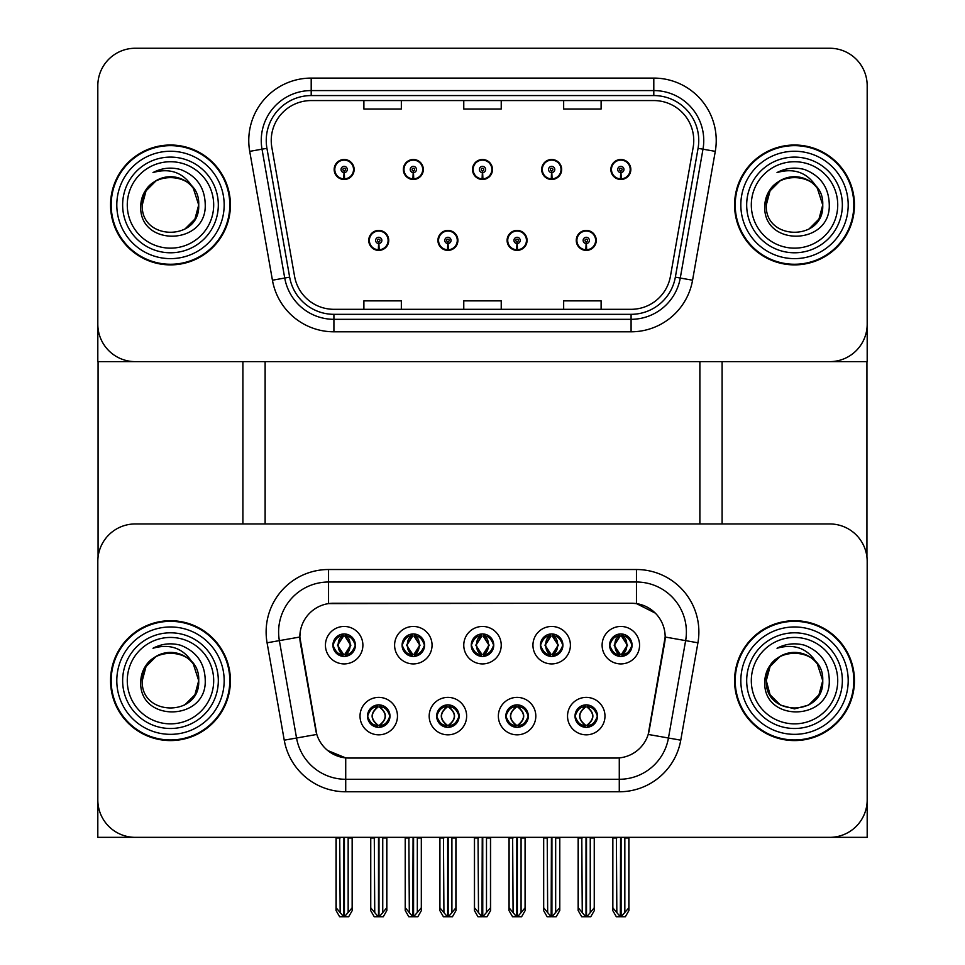 <?xml version="1.0" encoding="UTF-8"?>
<svg xmlns="http://www.w3.org/2000/svg" width="965" height="965" viewBox="0 0 965 965"><rect width="100%" height="100%" fill="white"/><g stroke="black" fill="none" stroke-linecap="round" stroke-linejoin="round"><path stroke-width="1.45" d="M471.258 645.187A11.242 11.242 0 0 0 482.5 656.429A11.242 11.242 0 0 0 493.742 645.187A11.242 11.242 0 0 0 482.5 633.945A11.242 11.242 0 0 0 471.258 645.187L471.366 645.187C473.694 651.459 476.614 654.487 480.124 654.258L479.364 655.971M463.767 645.187A18.733 18.733 0 0 0 482.5 663.92A18.733 18.733 0 0 0 501.233 645.187A18.733 18.733 0 0 0 482.5 626.454A18.733 18.733 0 0 0 463.767 645.187M505.853 716.102A11.242 11.242 0 0 0 517.083 727.345A11.242 11.242 0 0 0 528.325 716.102A11.242 11.242 0 0 0 517.083 704.872A11.242 11.242 0 0 0 505.853 716.102L505.95 716.102C508.085 722.158 511.004 725.185 514.707 725.185L516.046 725.185C508.603 719.13 508.603 713.075 516.046 707.031L514.707 707.031C511.064 706.947 508.145 709.975 505.95 716.102M498.362 716.102A18.733 18.733 0 0 0 517.083 734.835A18.733 18.733 0 0 0 535.816 716.102A18.733 18.733 0 0 0 517.083 697.381A18.733 18.733 0 0 0 498.362 716.102M540.436 645.187A11.242 11.242 0 0 0 551.666 656.429A11.242 11.242 0 0 0 562.909 645.187A11.242 11.242 0 0 0 551.666 633.945A11.242 11.242 0 0 0 540.436 645.187L540.533 645.187C542.861 651.459 545.78 654.487 549.29 654.258L548.53 655.971M532.945 645.187A18.733 18.733 0 0 0 551.666 663.92A18.733 18.733 0 0 0 570.399 645.187A18.733 18.733 0 0 0 551.666 626.454A18.733 18.733 0 0 0 532.945 645.187M609.603 645.187A11.242 11.242 0 0 0 620.845 656.429A11.242 11.242 0 0 0 632.075 645.187A11.242 11.242 0 0 0 620.845 633.945A11.242 11.242 0 0 0 609.603 645.187L609.711 645.187C612.039 651.459 614.958 654.487 618.456 654.258L617.697 655.971M602.112 645.187A18.733 18.733 0 0 0 620.845 663.92A18.733 18.733 0 0 0 639.566 645.187A18.733 18.733 0 0 0 620.845 626.454A18.733 18.733 0 0 0 602.112 645.187M402.091 645.187A11.242 11.242 0 0 0 413.334 656.429A11.242 11.242 0 0 0 424.564 645.187A11.242 11.242 0 0 0 413.334 633.945A11.242 11.242 0 0 0 402.091 645.187L402.2 645.187C404.528 651.459 407.447 654.487 410.945 654.258L410.185 655.971M394.601 645.187A18.733 18.733 0 0 0 413.334 663.92A18.733 18.733 0 0 0 432.055 645.187A18.733 18.733 0 0 0 413.334 626.454A18.733 18.733 0 0 0 394.601 645.187M332.925 645.187A11.242 11.242 0 0 0 344.155 656.429A11.242 11.242 0 0 0 355.397 645.187A11.242 11.242 0 0 0 344.155 633.945A11.242 11.242 0 0 0 332.925 645.187L333.022 645.187C335.35 651.459 338.269 654.487 341.779 654.258L341.019 655.971M325.434 645.187A18.733 18.733 0 0 0 344.155 663.92A18.733 18.733 0 0 0 362.888 645.187A18.733 18.733 0 0 0 344.155 626.454A18.733 18.733 0 0 0 325.434 645.187M367.508 716.102A11.242 11.242 0 0 0 378.75 727.345A11.242 11.242 0 0 0 389.981 716.102A11.242 11.242 0 0 0 378.75 704.872A11.242 11.242 0 0 0 367.508 716.102L367.617 716.102C369.74 722.158 372.659 725.185 376.374 725.185L377.701 725.185C370.27 719.13 370.27 713.075 377.701 707.031L376.374 707.031C372.731 706.947 369.812 709.975 367.617 716.102M360.017 716.102A18.733 18.733 0 0 0 378.75 734.835A18.733 18.733 0 0 0 397.471 716.102A18.733 18.733 0 0 0 378.75 697.381A18.733 18.733 0 0 0 360.017 716.102M436.675 716.102A11.242 11.242 0 0 0 447.917 727.345A11.242 11.242 0 0 0 459.147 716.102A11.242 11.242 0 0 0 447.917 704.872A11.242 11.242 0 0 0 436.675 716.102L436.783 716.102C438.906 722.158 441.825 725.185 445.541 725.185L446.867 725.185C439.437 719.13 439.437 713.075 446.867 707.031L445.541 707.031C441.898 706.947 438.979 709.975 436.783 716.102M429.184 716.102A18.733 18.733 0 0 0 447.917 734.835A18.733 18.733 0 0 0 466.638 716.102A18.733 18.733 0 0 0 447.917 697.381A18.733 18.733 0 0 0 429.184 716.102M575.019 716.102A11.242 11.242 0 0 0 586.25 727.345A11.242 11.242 0 0 0 597.492 716.102A11.242 11.242 0 0 0 586.25 704.872A11.242 11.242 0 0 0 575.019 716.102L575.128 716.102C577.251 722.158 580.17 725.185 583.885 725.185L585.212 725.185C577.782 719.13 577.782 713.075 585.212 707.031L583.885 707.031C580.242 706.947 577.323 709.975 575.128 716.102M567.529 716.102A18.733 18.733 0 0 0 586.25 734.835A18.733 18.733 0 0 0 604.983 716.102A18.733 18.733 0 0 0 586.25 697.381A18.733 18.733 0 0 0 567.529 716.102M299.838 636.948A33.715 33.715 0 0 0 300.344 642.799L315.76 730.203A33.715 33.715 0 0 0 348.956 758.056L616.044 758.056A33.715 33.715 0 0 0 649.24 730.203L664.656 642.799A33.715 33.715 0 0 0 631.448 603.234L333.552 603.234A33.715 33.715 0 0 0 299.838 636.948L300.212 631.954M97.815 561.413L97.815 837.343L867.185 837.343L867.185 561.413A37.454 37.454 0 0 0 829.731 523.947L135.269 523.947A37.454 37.454 0 0 0 97.815 561.413L97.815 799.889A37.454 37.454 0 0 0 135.269 837.343L829.731 837.343A37.454 37.454 0 0 0 867.185 799.889L867.185 561.413M699.878 361.634L699.878 523.947M265.122 361.634L265.122 523.947M368.751 240.406A9.988 9.988 0 0 0 378.75 250.393A9.988 9.988 0 0 0 388.738 240.406A9.988 9.988 0 0 0 378.75 230.418A9.988 9.988 0 0 0 368.751 240.406M437.929 240.406A9.988 9.988 0 0 0 447.917 250.393A9.988 9.988 0 0 0 457.905 240.406A9.988 9.988 0 0 0 447.917 230.418A9.988 9.988 0 0 0 437.929 240.406M507.095 240.406A9.988 9.988 0 0 0 517.083 250.393A9.988 9.988 0 0 0 527.071 240.406A9.988 9.988 0 0 0 517.083 230.418A9.988 9.988 0 0 0 507.095 240.406M541.679 169.49A9.988 9.988 0 0 0 551.666 179.478A9.988 9.988 0 0 0 561.654 169.49A9.988 9.988 0 0 0 551.666 159.502A9.988 9.988 0 0 0 541.679 169.49M472.512 169.49A9.988 9.988 0 0 0 482.5 179.478A9.988 9.988 0 0 0 492.488 169.49A9.988 9.988 0 0 0 482.5 159.502A9.988 9.988 0 0 0 472.512 169.49M403.346 169.49A9.988 9.988 0 0 0 413.334 179.478A9.988 9.988 0 0 0 423.321 169.49A9.988 9.988 0 0 0 413.334 159.502A9.988 9.988 0 0 0 403.346 169.49M334.167 169.49A9.988 9.988 0 0 0 344.155 179.478A9.988 9.988 0 0 0 354.143 169.49A9.988 9.988 0 0 0 344.155 159.502A9.988 9.988 0 0 0 334.167 169.49M576.262 240.406A9.988 9.988 0 0 0 586.25 250.393A9.988 9.988 0 0 0 596.249 240.406A9.988 9.988 0 0 0 586.25 230.418A9.988 9.988 0 0 0 576.262 240.406M610.857 169.49A9.988 9.988 0 0 0 620.845 179.478A9.988 9.988 0 0 0 630.833 169.49A9.988 9.988 0 0 0 620.845 159.502A9.988 9.988 0 0 0 610.857 169.49M867.185 361.634L867.185 85.704A37.454 37.454 0 0 0 829.731 48.25L135.269 48.25A37.454 37.454 0 0 0 97.815 85.704L97.815 361.634L867.185 361.634M110.553 680.651A59.927 59.927 0 0 0 170.479 740.577A59.927 59.927 0 0 0 230.418 680.651A59.927 59.927 0 0 0 170.479 620.712A59.927 59.927 0 0 0 110.553 680.651M734.582 680.651A59.927 59.927 0 0 0 794.521 740.577A59.927 59.927 0 0 0 854.447 680.651A59.927 59.927 0 0 0 794.521 620.712A59.927 59.927 0 0 0 734.582 680.651M328.546 569.519L636.454 569.519A62.423 62.423 0 0 1 697.924 642.799L680.759 740.179A62.423 62.423 0 0 1 619.277 791.77L345.723 791.77A62.423 62.423 0 0 1 284.241 740.179L267.076 642.799A62.423 62.423 0 0 1 328.546 569.519L328.546 582.016L636.454 582.016A49.939 49.939 0 0 1 685.633 640.627L668.456 738.008A49.939 49.939 0 0 1 619.277 779.286L345.723 779.286A49.939 49.939 0 0 1 296.545 738.008L279.368 640.627A49.939 49.939 0 0 1 328.546 582.016L328.546 603.607L631.448 603.234L636.454 603.607L655.283 613.113M616.044 758.056L348.956 758.056M345.723 791.77L345.723 757.899L327.726 750.541M697.924 642.799L665.162 637.021L648.203 734.437L680.759 740.179M284.241 740.179L316.797 734.437L299.838 637.021L279.368 640.627A49.939 49.939 0 0 1 278.608 631.954M649.24 730.203L649.035 731.265M315.965 731.265L315.76 730.203M829.731 523.947L135.269 523.947M110.553 204.942A59.927 59.927 0 0 0 170.479 264.88A59.927 59.927 0 0 0 230.418 204.942A59.927 59.927 0 0 0 170.479 145.015A59.927 59.927 0 0 0 110.553 204.942M734.582 204.942A59.927 59.927 0 0 0 794.521 264.88A59.927 59.927 0 0 0 854.447 204.942A59.927 59.927 0 0 0 794.521 145.015A59.927 59.927 0 0 0 734.582 204.942M271.237 140.516A39.951 39.951 0 0 1 311.2 100.565L653.8 100.565A39.951 39.951 0 0 1 693.147 147.452L670.434 276.304A39.951 39.951 0 0 1 631.086 309.319L333.914 309.319A39.951 39.951 0 0 1 294.566 276.304L271.853 147.452A39.951 39.951 0 0 1 271.237 140.516M266.243 140.516A44.945 44.945 0 0 0 266.931 148.321L289.657 277.172A44.945 44.945 0 0 0 333.914 314.325L631.086 314.325A44.945 44.945 0 0 0 675.343 277.172L698.069 148.321A44.945 44.945 0 0 0 653.8 95.571L311.2 95.571A44.945 44.945 0 0 0 266.243 140.516M249.718 151.36A62.423 62.423 0 0 1 311.2 78.093L653.8 78.093A62.423 62.423 0 0 1 715.282 151.36L692.568 280.212A62.423 62.423 0 0 1 631.086 331.803L333.914 331.803A62.423 62.423 0 0 1 272.432 280.212L249.718 151.36L262.01 149.189A49.939 49.939 0 0 1 311.2 90.577L653.8 90.577A49.939 49.939 0 0 1 702.99 149.189L680.265 278.041A49.939 49.939 0 0 1 631.086 319.319L333.914 319.319A49.939 49.939 0 0 1 284.735 278.041L262.01 149.189A49.939 49.939 0 0 1 261.25 140.516M829.731 48.25L135.269 48.25M97.815 85.704L97.815 324.18A37.454 37.454 0 0 0 135.269 361.634L829.731 361.634A37.454 37.454 0 0 0 867.185 324.18L867.185 85.704M463.767 100.565L463.767 109.021L501.233 109.021L501.233 100.565M363.889 100.565L363.889 109.021L401.344 109.021L401.344 100.565M563.656 100.565L563.656 109.021L601.111 109.021L601.111 100.565M501.233 309.319L501.233 300.863L463.767 300.863L463.767 309.319M401.344 309.319L401.344 300.863L363.889 300.863L363.889 309.319M601.111 309.319L601.111 300.863L563.656 300.863L563.656 309.319M588.192 727.176L587.299 725.185L588.626 725.185C592.269 725.27 595.2 722.23 597.383 716.09C595.248 710.047 592.329 707.019 588.626 707.031L589.398 705.319M588.192 705.041L587.299 707.031L588.626 707.031M585.574 725.185L584.645 727.224L585.586 725.185C577.685 719.13 577.685 713.075 585.586 707.031L584.645 704.981L585.586 707.031C577.951 713.075 577.951 719.13 585.574 725.185M585.212 707.031L584.32 705.041M587.299 707.031L587.299 707.031C594.73 713.075 594.73 719.13 587.299 725.185L586.925 725.185C594.561 719.13 594.561 713.075 586.925 707.031L587.854 704.981L586.937 707.031M587.299 725.185L586.925 725.185C594.826 719.13 594.826 713.075 586.925 707.031M581.798 837.343L582.257 912.601L585.743 916.75L586.768 916.75L594.247 907.836L594.247 837.97L590.254 837.97L590.254 912.601M586.503 837.343L586.503 916.75M590.713 837.343L590.254 837.97M594.247 837.343L594.247 837.97M586.008 916.75L586.008 837.343M578.264 837.343L578.264 907.836L582.257 912.601M582.257 837.97L578.264 837.97M616.382 837.343L616.84 912.601L620.326 916.75L620.591 837.343M621.086 837.343L621.086 916.75L628.83 907.836L628.83 837.97L624.837 837.97L625.296 837.343M612.847 837.343L612.847 907.836L616.84 912.601M616.84 837.97L612.847 837.97M624.837 912.601L624.837 837.97M628.83 837.343L628.83 837.97M618.903 656.26L619.795 654.258L618.456 654.258M618.903 634.114L619.795 636.116L618.456 636.116C614.85 636.044 611.931 639.071 609.711 645.187M632.075 645.187L631.978 645.187C629.807 639.144 626.888 636.116 623.221 636.116L621.894 636.116L627.552 645.187L621.894 654.258L623.221 654.258L623.981 655.971M631.978 645.187C629.723 651.351 626.804 654.379 623.221 654.258M619.795 654.258L614.343 645.187L620.157 636.116L619.228 634.065L620.169 636.116C613.197 636.345 612.968 653.1 620.169 654.258L619.24 656.309L620.157 654.258L614.126 645.187L619.795 636.116M621.52 636.116L621.52 636.116C628.492 636.345 628.71 653.1 621.508 654.258L622.449 656.309L621.52 654.258L627.334 645.187L621.52 636.116L622.449 634.065L621.508 636.116M519.013 727.176L518.133 725.185L519.46 725.185C523.102 725.27 526.021 722.23 528.217 716.09C526.082 710.047 523.163 707.019 519.46 707.031L520.219 705.319M519.013 705.041L518.133 707.031L519.46 707.031M516.408 725.185L515.479 727.224L516.42 725.185C508.519 719.13 508.519 713.075 516.42 707.031L515.479 704.981L516.42 707.031C508.784 713.075 508.784 719.13 516.408 725.185M516.046 707.031L515.153 705.041M518.133 707.031L518.7 704.981L517.747 707.031C525.648 713.075 525.648 719.13 517.747 725.185L518.688 727.224L517.759 725.185C525.382 719.13 525.382 713.075 517.759 707.031L518.133 707.031C525.563 713.075 525.563 719.13 518.133 725.185L518.133 725.185M512.632 837.343L513.091 912.601L516.577 916.75L517.602 916.75L525.081 907.836L525.081 837.97L521.076 837.97L521.076 912.601M517.337 837.343L517.337 916.75M521.546 837.343L521.076 837.97M525.081 837.343L525.081 837.97M516.83 916.75L516.83 837.343M509.098 837.343L509.098 907.836L513.091 912.601M513.091 837.97L509.098 837.97M449.847 727.176L448.954 725.185L450.293 725.185C453.936 725.27 456.855 722.23 459.05 716.09C456.903 710.047 453.984 707.019 450.293 707.031L451.053 705.319M449.847 705.041L448.954 707.031L450.293 707.031M447.241 725.185L446.3 727.224L447.253 725.185C439.352 719.13 439.352 713.075 447.253 707.031L446.312 704.981L447.241 707.031C439.618 713.075 439.618 719.13 447.241 725.185M446.867 707.031L445.987 705.041M448.954 707.031L449.521 704.981L448.954 707.031C456.397 713.075 456.397 719.13 448.954 725.185L449.521 727.224L448.58 725.185C456.216 719.13 456.216 713.075 448.592 707.031C456.481 713.075 456.481 719.13 448.58 725.185L448.954 725.185M443.454 837.343L443.924 912.601L447.398 916.75L448.423 916.75L455.902 907.836L455.902 837.97L451.909 837.97L451.909 912.601M448.17 837.343L448.17 916.75M452.368 837.343L451.909 837.97M455.902 837.343L455.902 837.97M447.663 916.75L447.663 837.343M439.919 837.343L439.919 907.836L443.924 912.601M443.924 837.97L439.919 837.97M380.68 727.176L379.788 725.185L381.115 725.185C384.758 725.27 387.689 722.23 389.872 716.09C387.737 710.047 384.818 707.019 381.115 707.031L381.887 705.319M380.68 705.041L379.788 707.031L381.115 707.031M378.075 725.185L378.075 725.185C370.174 719.13 370.174 713.075 378.075 707.031C370.439 713.075 370.439 719.13 378.075 725.185L377.146 727.224L378.063 725.185M377.701 707.031L376.808 705.041M379.788 707.031L380.355 704.981L379.788 707.031C387.218 713.075 387.218 719.13 379.788 725.185L380.355 727.224L379.414 725.185C387.049 719.13 387.049 713.075 379.426 707.031C387.315 713.075 387.315 719.13 379.414 725.185L379.788 725.185M374.287 837.343L374.746 912.601L378.232 916.75L379.257 916.75L386.736 907.836L386.736 837.97L382.743 837.97L382.743 912.601M378.992 837.343L378.992 916.75M383.202 837.343L382.743 837.97M386.736 837.343L386.736 837.97M378.497 916.75L378.497 837.343M370.753 837.343L370.753 907.836L374.746 912.601M374.746 837.97L370.753 837.97M547.215 837.343L547.674 912.601L551.16 916.75L551.425 837.343M551.92 837.343L551.92 916.75L559.664 907.836L559.664 837.97L555.671 837.97L556.13 837.343M543.681 837.343L543.681 907.836L547.674 912.601M547.674 837.97L543.681 837.97M555.671 912.601L555.671 837.97M559.664 837.343L559.664 837.97M549.736 656.26L550.617 654.258L549.29 654.258M549.736 634.114L550.617 636.116L549.29 636.116C545.671 636.044 542.752 639.071 540.533 645.187M562.909 645.187L562.8 645.187C560.641 639.144 557.722 636.116 554.055 636.116L552.716 636.116L558.385 645.187L552.716 654.258L554.055 654.258L554.815 655.971M562.8 645.187C560.556 651.351 557.637 654.379 554.055 654.258M550.617 654.258L545.177 645.187L550.991 636.116C544.019 636.345 543.802 653.1 551.003 654.258L544.96 645.187L550.617 636.116M553.283 634.065L552.354 636.116C559.314 636.345 559.543 653.1 552.342 654.258L553.271 656.309M478.037 837.343L478.507 912.601L481.993 916.75L482.247 837.343M482.753 837.343L482.753 916.75L490.485 907.836L490.485 837.97L486.493 837.97L486.963 837.343M474.515 837.343L474.515 907.836L478.507 912.601M478.507 837.97L474.515 837.97M486.493 912.601L486.493 837.97M490.485 837.343L490.485 837.97M480.558 656.26L481.451 654.258L480.124 654.258M480.558 634.114L481.451 636.116L480.124 636.116C476.505 636.044 473.586 639.071 471.366 645.187M493.742 645.187L493.634 645.187C491.462 639.144 488.555 636.116 484.876 636.116L483.549 636.116L489.219 645.187L483.549 654.258L484.876 654.258L485.636 655.971M493.634 645.187C491.378 651.351 488.459 654.379 484.876 654.258M481.451 654.258L476.01 645.187L481.825 636.116C474.852 636.345 474.635 653.1 481.837 654.258L475.781 645.187L481.451 636.116M483.175 636.116L483.175 636.116C490.148 636.345 490.365 653.1 483.163 654.258L484.104 656.309L483.175 654.258L488.99 645.187L483.175 636.116L484.116 634.065L483.163 636.116M408.87 837.343L409.329 912.601L412.815 916.75L413.08 837.343M413.575 837.343L413.575 916.75L421.319 907.836L421.319 837.97L417.326 837.97L417.785 837.343M405.336 837.343L405.336 907.836L409.329 912.601M409.329 837.97L405.336 837.97M417.326 912.601L417.326 837.97M421.319 837.343L421.319 837.97M411.392 656.26L412.284 654.258L410.945 654.258M411.392 634.114L412.284 636.116L410.945 636.116C407.339 636.044 404.419 639.071 402.2 645.187M424.564 645.187L424.467 645.187C422.296 639.144 419.377 636.116 415.71 636.116L414.383 636.116L420.04 645.187L414.383 654.258L415.71 654.258L416.47 655.971M424.467 645.187C422.212 651.351 419.293 654.379 415.71 654.258M412.284 654.258L406.832 645.187L412.646 636.116C405.686 636.345 405.457 653.1 412.658 654.258L406.615 645.187L412.284 636.116M414.009 636.116L414.009 636.116C420.981 636.345 421.198 653.1 413.997 654.258L414.938 656.309L414.009 654.258L419.823 645.187L414.009 636.116L414.938 634.065L413.997 636.116M339.704 837.343L340.163 912.601L343.649 916.75L343.914 837.343M344.409 837.343L344.409 916.75L352.153 907.836L352.153 837.97L348.16 837.97L348.618 837.343M336.17 837.343L336.17 907.836L340.163 912.601M340.163 837.97L336.17 837.97M348.16 912.601L348.16 837.97M352.153 837.343L352.153 837.97M342.225 656.26L343.106 654.258L341.779 654.258M342.225 634.114L343.106 636.116L341.779 636.116C338.16 636.044 335.241 639.071 333.022 645.187M355.397 645.187L355.289 645.187C353.13 639.144 350.211 636.116 346.544 636.116L345.205 636.116L350.874 645.187L345.205 654.258L346.544 654.258L347.304 655.971M355.289 645.187C353.045 651.351 350.126 654.379 346.544 654.258M343.106 654.258L337.666 645.187L343.48 636.116C336.508 636.345 336.29 653.1 343.492 654.258L337.448 645.187L343.106 636.116M344.843 636.116L345.772 634.065L344.831 636.116C351.803 636.345 352.032 653.1 344.831 654.258L345.76 656.309L344.843 654.258L350.657 645.187L344.843 636.116M586.117 243.518L585.851 249.754A9.361 9.361 0 0 1 576.889 240.406A9.361 9.361 0 0 1 586.25 231.045A9.361 9.361 0 0 1 595.622 240.406A9.361 9.361 0 0 1 586.66 249.754L586.394 243.518A3.124 3.124 0 0 0 589.374 240.406A3.124 3.124 0 0 0 586.25 237.281A3.124 3.124 0 0 0 583.137 240.406A3.124 3.124 0 0 0 586.117 243.518L586.201 241.648A1.255 1.255 0 0 1 585.007 240.406A1.255 1.255 0 0 1 586.25 239.151A1.255 1.255 0 0 1 587.504 240.406A1.255 1.255 0 0 1 586.31 241.648L586.394 243.518M595.924 242.903L595.284 242.903M595.284 237.909L595.924 237.909M577.227 242.903L576.587 242.903M576.587 237.909L577.227 237.909M594.368 837.343L594.368 910.502L590.761 916.75L586.768 916.75M578.144 837.343L578.144 910.502L581.738 916.75L585.743 916.75M620.7 172.602L620.435 178.839A9.361 9.361 0 0 1 611.472 169.49A9.361 9.361 0 0 1 620.845 160.118A9.361 9.361 0 0 1 630.205 169.49A9.361 9.361 0 0 1 621.255 178.839L620.977 172.602A3.124 3.124 0 0 0 623.957 169.49A3.124 3.124 0 0 0 620.845 166.366A3.124 3.124 0 0 0 617.721 169.49A3.124 3.124 0 0 0 620.7 172.602L620.784 170.733A1.255 1.255 0 0 1 619.59 169.49A1.255 1.255 0 0 1 620.845 168.236A1.255 1.255 0 0 1 622.087 169.49A1.255 1.255 0 0 1 620.893 170.733L620.977 172.602M630.507 171.987L629.868 171.987M629.868 166.993L630.507 166.993M611.81 171.987L611.171 171.987M611.171 166.993L611.81 166.993M628.951 837.343L628.951 910.502L625.356 916.75L621.351 916.75M612.727 837.343L612.727 910.502L616.333 916.75L620.326 916.75M98.068 361.634L98.068 557.095M242.903 361.634L242.903 523.947M722.097 361.634L722.097 523.947M866.932 361.634L866.932 557.095M516.951 243.518L516.673 249.754A9.361 9.361 0 0 1 507.723 240.406A9.361 9.361 0 0 1 517.083 231.045A9.361 9.361 0 0 1 526.444 240.406A9.361 9.361 0 0 1 517.493 249.754L517.216 243.518A3.124 3.124 0 0 0 520.207 240.406A3.124 3.124 0 0 0 517.083 237.281A3.124 3.124 0 0 0 513.959 240.406A3.124 3.124 0 0 0 516.951 243.518L517.035 241.648A1.255 1.255 0 0 1 515.841 240.406A1.255 1.255 0 0 1 517.083 239.151A1.255 1.255 0 0 1 518.338 240.406A1.255 1.255 0 0 1 517.144 241.648L517.216 243.518M526.757 242.903L526.106 242.903M526.106 237.909L526.757 237.909M508.06 242.903L507.409 242.903M507.409 237.909L508.06 237.909M525.201 837.343L525.201 910.502L521.595 916.75L517.602 916.75M508.965 837.343L508.965 910.502L512.572 916.75L516.577 916.75M447.784 243.518L447.507 249.754A9.361 9.361 0 0 1 438.556 240.406A9.361 9.361 0 0 1 447.917 231.045A9.361 9.361 0 0 1 457.277 240.406A9.361 9.361 0 0 1 448.327 249.754L448.05 243.518A3.124 3.124 0 0 0 451.041 240.406A3.124 3.124 0 0 0 447.917 237.281A3.124 3.124 0 0 0 444.793 240.406A3.124 3.124 0 0 0 447.784 243.518L447.856 241.648A1.255 1.255 0 0 1 446.662 240.406A1.255 1.255 0 0 1 447.917 239.151A1.255 1.255 0 0 1 449.159 240.406A1.255 1.255 0 0 1 447.965 241.648L448.05 243.518M457.591 242.903L456.94 242.903M456.94 237.909L457.591 237.909M438.894 242.903L438.243 242.903M438.243 237.909L438.894 237.909M456.035 837.343L456.035 910.502L452.428 916.75L448.423 916.75M439.799 837.343L439.799 910.502L443.405 916.75L447.398 916.75M378.606 243.518L378.34 249.754A9.361 9.361 0 0 1 369.378 240.406A9.361 9.361 0 0 1 378.75 231.045A9.361 9.361 0 0 1 388.111 240.406A9.361 9.361 0 0 1 379.149 249.754L378.883 243.518A3.124 3.124 0 0 0 381.863 240.406A3.124 3.124 0 0 0 378.75 237.281A3.124 3.124 0 0 0 375.626 240.406A3.124 3.124 0 0 0 378.606 243.518L378.69 241.648A1.255 1.255 0 0 1 377.496 240.406A1.255 1.255 0 0 1 378.75 239.151A1.255 1.255 0 0 1 379.993 240.406A1.255 1.255 0 0 1 378.799 241.648L378.883 243.518M388.413 242.903L387.773 242.903M387.773 237.909L388.413 237.909M369.716 242.903L369.076 242.903M369.076 237.909L369.716 237.909M386.856 837.343L386.856 910.502L383.262 916.75L379.257 916.75M370.632 837.343L370.632 910.502L374.239 916.75L378.232 916.75M551.534 172.602L551.256 178.839A9.361 9.361 0 0 1 542.306 169.49A9.361 9.361 0 0 1 551.666 160.118A9.361 9.361 0 0 1 561.039 169.49A9.361 9.361 0 0 1 552.077 178.839L551.811 172.602A3.124 3.124 0 0 0 554.791 169.49A3.124 3.124 0 0 0 551.666 166.366A3.124 3.124 0 0 0 548.554 169.49A3.124 3.124 0 0 0 551.534 172.602L551.618 170.733A1.255 1.255 0 0 1 550.424 169.49A1.255 1.255 0 0 1 551.666 168.236A1.255 1.255 0 0 1 552.921 169.49A1.255 1.255 0 0 1 551.727 170.733L551.811 172.602M561.341 171.987L560.701 171.987M560.701 166.993L561.341 166.993M542.644 171.987L542.004 171.987M542.004 166.993L542.644 166.993M559.784 837.343L559.784 910.502L556.178 916.75L552.185 916.75M543.56 837.343L543.56 910.502L547.155 916.75L551.16 916.75M482.367 172.602L482.09 178.839A9.361 9.361 0 0 1 473.14 169.49A9.361 9.361 0 0 1 482.5 160.118A9.361 9.361 0 0 1 491.861 169.49A9.361 9.361 0 0 1 482.91 178.839L482.633 172.602A3.124 3.124 0 0 0 485.624 169.49A3.124 3.124 0 0 0 482.5 166.366A3.124 3.124 0 0 0 479.376 169.49A3.124 3.124 0 0 0 482.367 172.602L482.44 170.733A1.255 1.255 0 0 1 481.245 169.49A1.255 1.255 0 0 1 482.5 168.236A1.255 1.255 0 0 1 483.755 169.49A1.255 1.255 0 0 1 482.56 170.733L482.633 172.602M492.174 171.987L491.523 171.987M491.523 166.993L492.174 166.993M473.477 171.987L472.826 171.987M472.826 166.993L473.477 166.993M490.618 837.343L490.618 910.502L487.011 916.75L483.007 916.75M474.382 837.343L474.382 910.502L477.989 916.75L481.993 916.75M413.189 172.602L412.923 178.839A9.361 9.361 0 0 1 403.961 169.49A9.361 9.361 0 0 1 413.334 160.118A9.361 9.361 0 0 1 422.694 169.49A9.361 9.361 0 0 1 413.744 178.839L413.466 172.602A3.124 3.124 0 0 0 416.446 169.49A3.124 3.124 0 0 0 413.334 166.366A3.124 3.124 0 0 0 410.209 169.49A3.124 3.124 0 0 0 413.189 172.602L413.273 170.733A1.255 1.255 0 0 1 412.079 169.49A1.255 1.255 0 0 1 413.334 168.236A1.255 1.255 0 0 1 414.576 169.49A1.255 1.255 0 0 1 413.382 170.733L413.466 172.602M422.996 171.987L422.356 171.987M422.356 166.993L422.996 166.993M404.299 171.987L403.659 171.987M403.659 166.993L404.299 166.993M421.44 837.343L421.44 910.502L417.845 916.75L413.84 916.75M405.216 837.343L405.216 910.502L408.822 916.75L412.815 916.75M344.022 172.602L343.745 178.839A9.361 9.361 0 0 1 334.795 169.49A9.361 9.361 0 0 1 344.155 160.118A9.361 9.361 0 0 1 353.528 169.49A9.361 9.361 0 0 1 344.565 178.839L344.3 172.602A3.124 3.124 0 0 0 347.279 169.49A3.124 3.124 0 0 0 344.155 166.366A3.124 3.124 0 0 0 341.043 169.49A3.124 3.124 0 0 0 344.022 172.602L344.107 170.733A1.255 1.255 0 0 1 342.913 169.49A1.255 1.255 0 0 1 344.155 168.236A1.255 1.255 0 0 1 345.41 169.49A1.255 1.255 0 0 1 344.216 170.733L344.3 172.602M353.829 171.987L353.19 171.987M353.19 166.993L353.829 166.993M335.132 171.987L334.493 171.987M334.493 166.993L335.132 166.993M352.273 837.343L352.273 910.502L348.667 916.75L344.674 916.75M336.049 837.343L336.049 910.502L339.644 916.75L343.649 916.75M213.687 680.651A43.208 43.208 0 0 1 170.479 723.859A43.208 43.208 0 0 1 127.271 680.651A43.208 43.208 0 0 1 170.479 637.443A43.208 43.208 0 0 1 213.687 680.651M111.18 680.651A59.311 59.311 0 0 1 170.479 621.339A59.311 59.311 0 0 1 229.791 680.651A59.311 59.311 0 0 1 170.479 739.95A59.311 59.311 0 0 1 111.18 680.651M193.35 664.101L198.706 680.651C200.443 717.055 140.528 717.055 142.265 680.651C140.528 644.234 200.443 644.234 198.706 680.651C200.443 717.055 140.528 717.055 142.265 680.651C140.528 644.234 200.443 644.234 198.706 680.651L193.35 664.101C184.146 648.552 170.696 643.269 153.001 648.251C161.831 643.655 171.034 642.654 180.612 645.259C196.727 651.592 204.93 663.389 205.243 680.651C206.426 721.784 137.778 722.809 140.757 680.651C141.445 671.073 145.739 663.51 153.664 657.973A28.226 28.226 0 0 1 193.35 664.101L194.93 666.538M198.706 680.651L194.93 694.764L184.592 705.089L194.93 694.764L198.706 680.651L194.93 694.764L184.592 705.089M142.265 680.651L146.041 666.538L156.366 656.2L146.041 666.538L142.265 680.651C142.301 673.244 144.955 666.694 150.226 660.989M213.687 204.942A43.208 43.208 0 0 1 170.479 248.15A43.208 43.208 0 0 1 127.271 204.942A43.208 43.208 0 0 1 170.479 161.734A43.208 43.208 0 0 1 213.687 204.942M111.18 204.942A59.311 59.311 0 0 1 170.479 145.643A59.311 59.311 0 0 1 229.791 204.942A59.311 59.311 0 0 1 170.479 264.253A59.311 59.311 0 0 1 111.18 204.942M193.35 188.404L198.706 204.942C200.443 241.359 140.528 241.359 142.265 204.942C140.528 168.537 200.443 168.537 198.706 204.942C200.443 241.359 140.528 241.359 142.265 204.942C140.528 168.537 200.443 168.537 198.706 204.942L193.35 188.404C184.146 172.856 170.696 167.572 153.001 172.554C161.831 167.958 171.034 166.957 180.612 169.55C196.727 175.895 204.93 187.692 205.243 204.942C206.426 246.075 137.778 247.112 140.757 204.942C141.445 195.364 145.739 187.813 153.664 182.276A28.226 28.226 0 0 1 193.35 188.404L194.93 190.829M198.706 204.942L194.93 219.055L184.592 229.393L194.93 219.055L198.706 204.942L194.93 219.055L184.592 229.393M142.265 204.942L146.041 190.829L156.366 180.503L146.041 190.829L142.265 204.942C142.301 197.548 144.955 190.998 150.226 185.292M837.729 680.651A43.208 43.208 0 0 1 794.521 723.859A43.208 43.208 0 0 1 751.313 680.651A43.208 43.208 0 0 1 794.521 637.443A43.208 43.208 0 0 1 837.729 680.651M735.209 680.651A59.311 59.311 0 0 1 794.521 621.339A59.311 59.311 0 0 1 853.82 680.651A59.311 59.311 0 0 1 794.521 739.95A59.311 59.311 0 0 1 735.209 680.651M816.076 698.865L808.634 705.089L794.521 708.877L780.408 705.089L770.07 694.764L766.294 680.651C764.557 644.234 824.472 644.234 822.735 680.651C824.472 717.055 764.557 717.055 766.294 680.651C764.557 644.234 824.472 644.234 822.735 680.651L817.391 664.101C808.175 648.552 794.726 643.269 777.03 648.251C785.86 643.655 795.064 642.654 804.641 645.259C820.757 651.592 828.959 663.389 829.273 680.651C830.455 721.784 761.807 722.809 764.787 680.651C765.474 671.073 769.78 663.51 777.694 657.973A28.226 28.226 0 0 1 817.391 664.101L818.959 666.538M817.391 664.101L822.735 680.651L818.959 694.764L808.634 705.089L818.959 694.764L822.735 680.651C824.472 717.055 764.557 717.055 766.294 680.651L770.07 666.538L780.408 656.2L770.07 666.538L766.294 680.651C766.331 673.244 768.984 666.694 774.256 660.989M837.729 204.942A43.208 43.208 0 0 1 794.521 248.15A43.208 43.208 0 0 1 751.313 204.942A43.208 43.208 0 0 1 794.521 161.734A43.208 43.208 0 0 1 837.729 204.942M735.209 204.942A59.311 59.311 0 0 1 794.521 145.643A59.311 59.311 0 0 1 853.82 204.942A59.311 59.311 0 0 1 794.521 264.253A59.311 59.311 0 0 1 735.209 204.942M817.391 188.404L822.735 204.942C824.472 241.359 764.557 241.359 766.294 204.942C764.557 168.537 824.472 168.537 822.735 204.942C824.472 241.359 764.557 241.359 766.294 204.942C764.557 168.537 824.472 168.537 822.735 204.942L817.391 188.404C808.175 172.856 794.726 167.572 777.03 172.554C785.86 167.958 795.064 166.957 804.641 169.55C820.757 175.895 828.959 187.692 829.273 204.942C830.455 246.075 761.807 247.112 764.787 204.942C765.474 195.364 769.78 187.813 777.694 182.276A28.226 28.226 0 0 1 817.391 188.404L818.959 190.829M822.735 204.942L818.959 219.055L808.634 229.393L818.959 219.055L822.735 204.942L818.959 219.055L808.634 229.393M766.294 204.942L770.07 190.829L780.408 180.503L770.07 190.829L766.294 204.942C766.331 197.548 768.984 190.998 774.256 185.292M636.454 569.519L636.454 603.607M619.277 757.899L619.277 791.77M267.076 642.799L279.368 640.627M653.8 78.093L653.8 95.571M262.01 149.189L266.931 148.321M333.914 331.803L333.914 314.325M631.086 314.325L631.086 331.803M675.343 277.172L692.568 280.212M272.432 280.212L289.657 277.172M698.069 148.321L715.282 151.36M311.2 78.093L311.2 95.571M583.885 725.185L583.113 726.898M584.32 727.176L585.212 725.185M583.885 707.031L583.113 705.319M588.626 725.185L589.398 726.898M586.937 725.185L587.866 727.224L586.925 725.185M618.456 636.116L617.697 634.403M623.221 636.116L623.981 634.403M622.775 634.114L621.894 636.116M622.775 656.26L621.894 654.258M514.707 725.185L513.947 726.898M515.153 727.176L516.046 725.185M514.707 707.031L513.947 705.319M519.46 725.185L520.219 726.898M445.541 725.185L444.781 726.898M445.987 727.176L446.867 725.185M445.541 707.031L444.781 705.319M450.293 725.185L451.053 726.898M376.374 725.185L375.602 726.898M376.808 727.176L377.701 725.185M376.374 707.031L375.602 705.319M381.115 725.185L381.887 726.898M378.063 707.031L377.134 704.981L378.075 707.031M549.29 636.116L548.53 634.403M554.055 636.116L554.815 634.403M553.608 634.114L552.716 636.116M553.608 656.26L552.716 654.258M550.062 656.309L550.991 654.258L550.062 656.309M550.062 634.065L550.991 636.116L550.062 634.065M553.283 656.309L552.354 654.258L558.168 645.187L552.354 636.116L553.271 634.065M480.124 636.116L479.364 634.403M484.876 636.116L485.636 634.403M484.442 634.114L483.549 636.116M484.442 656.26L483.549 654.258M480.884 656.309L481.825 654.258L480.896 656.309M480.884 634.065L481.825 636.116L480.896 634.065M410.945 636.116L410.185 634.403M415.71 636.116L416.47 634.403M415.264 634.114L414.383 636.116M415.264 656.26L414.383 654.258M411.717 656.309L412.646 654.258L411.729 656.309M411.717 634.065L412.646 636.116L411.729 634.065M341.779 636.116L341.019 634.403M346.544 636.116L347.304 634.403M346.097 634.114L345.205 636.116M346.097 656.26L345.205 654.258M342.551 656.309L343.48 654.258L342.551 656.309M342.551 634.065L343.48 636.116L342.551 634.065M585.851 249.754A9.361 9.361 0 0 1 576.889 240.406M620.435 178.839A9.361 9.361 0 0 1 611.472 169.49M516.673 249.754A9.361 9.361 0 0 1 507.723 240.406M447.507 249.754A9.361 9.361 0 0 1 438.556 240.406M378.34 249.754A9.361 9.361 0 0 1 369.378 240.406M551.256 178.839A9.361 9.361 0 0 1 542.306 169.49M482.09 178.839A9.361 9.361 0 0 1 473.14 169.49M412.923 178.839A9.361 9.361 0 0 1 403.961 169.49M343.745 178.839A9.361 9.361 0 0 1 334.795 169.49M218.319 680.651A47.84 47.84 0 0 1 170.479 728.491A47.84 47.84 0 0 1 122.639 680.651A47.84 47.84 0 0 1 170.479 632.811A47.84 47.84 0 0 1 218.319 680.651M116.801 680.651A53.69 53.69 0 0 1 170.479 626.961A53.69 53.69 0 0 1 224.169 680.651A53.69 53.69 0 0 1 170.479 734.341A53.69 53.69 0 0 1 116.801 680.651M218.319 204.942A47.84 47.84 0 0 1 170.479 252.782A47.84 47.84 0 0 1 122.639 204.942A47.84 47.84 0 0 1 170.479 157.102A47.84 47.84 0 0 1 218.319 204.942M116.801 204.942A53.69 53.69 0 0 1 170.479 151.252A53.69 53.69 0 0 1 224.169 204.942A53.69 53.69 0 0 1 170.479 258.632A53.69 53.69 0 0 1 116.801 204.942M842.361 680.651A47.84 47.84 0 0 1 794.521 728.491A47.84 47.84 0 0 1 746.681 680.651A47.84 47.84 0 0 1 794.521 632.811A47.84 47.84 0 0 1 842.361 680.651M740.831 680.651A53.69 53.69 0 0 1 794.521 626.961A53.69 53.69 0 0 1 848.199 680.651A53.69 53.69 0 0 1 794.521 734.341A53.69 53.69 0 0 1 740.831 680.651M842.361 204.942A47.84 47.84 0 0 1 794.521 252.782A47.84 47.84 0 0 1 746.681 204.942A47.84 47.84 0 0 1 794.521 157.102A47.84 47.84 0 0 1 842.361 204.942M740.831 204.942A53.69 53.69 0 0 1 794.521 151.252A53.69 53.69 0 0 1 848.199 204.942A53.69 53.69 0 0 1 794.521 258.632A53.69 53.69 0 0 1 740.831 204.942"/></g></svg>

